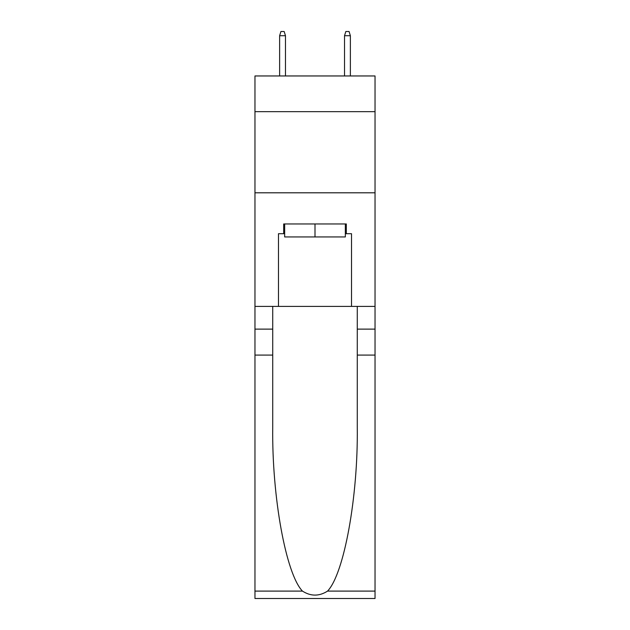 <?xml version="1.0" encoding="UTF-8"?>
<svg xmlns="http://www.w3.org/2000/svg" width="630" height="630" viewBox="0 0 630 630"><rect width="100%" height="100%" fill="white"/><g stroke="black" fill="none" stroke-linecap="round" stroke-linejoin="round"><path stroke-width="0.94" d="M375.039 111.668L375.039 75.962L254.961 75.962L254.961 111.668L375.039 111.668L375.039 306.4L351.516 306.4L351.516 233.698L346.319 233.698L346.319 223.965L283.681 223.965L283.681 233.698L284.658 233.698M254.961 355.084L272.727 355.084L272.727 427.447C271.861 496.621 285.894 573.891 302.447 591.097C310.81 596.437 319.174 596.437 327.553 591.097L375.039 591.097L375.039 598.5L254.961 598.5L254.961 111.668M345.342 223.965L345.342 236.943L284.658 236.943L284.658 223.965M315 223.965L315 236.943M327.553 591.097C344.106 573.891 358.139 496.621 357.273 427.447L357.273 306.4M357.273 355.084L375.039 355.084L375.039 306.4M272.727 306.4L272.727 355.084M375.039 591.097L375.039 355.084M254.961 306.4L278.484 306.4L278.484 233.698L283.681 233.698M254.961 192.804L375.039 192.804M278.484 306.4L351.516 306.4M345.342 233.698L346.319 233.698M285.469 75.962L285.469 35.721L279.625 35.721L279.625 75.962M279.625 35.721L280.925 31.5L284.169 31.5L285.469 35.721M344.531 35.721L345.831 31.5L349.075 31.5L350.375 35.721L344.531 35.721L344.531 75.962M350.375 35.721L350.375 75.962M357.273 329.12L375.039 329.12M272.727 329.12L254.961 329.12M254.961 591.097L302.447 591.097"/></g></svg>
